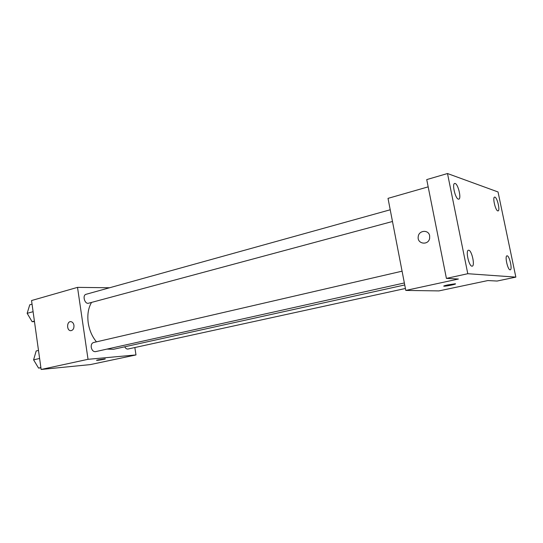 <?xml version="1.0" encoding="UTF-8"?>
<svg xmlns="http://www.w3.org/2000/svg" width="543" height="543" viewBox="0 0 543 543"><rect width="100%" height="100%" fill="white"/><g stroke="black" fill="none" stroke-linecap="round" stroke-linejoin="round"><path stroke-width="0.81" d="M134.847 347.534L135.981 354.939L90.24 364.611L41.146 369.471L31.542 300.544L77.52 287.369L109.591 287.763M135.981 354.939L88.034 359.31L41.146 369.471M97.876 359.887L105.132 358.869C106.781 358.937 97.91 360.471 96.661 360.335L97.876 359.887M91.543 302.417C88.271 308.003 87.172 314.845 88.237 322.942C89.412 330.334 92.147 336.64 96.45 341.852M107.012 349.088L113.473 349.292L404.739 284.953M88.034 359.31L77.52 287.369M124.741 346.801C125.637 348.463 126.729 349.203 128.019 349.02L405.417 288.482M402.078 271.181L93.457 342.545C91.753 343.156 91.014 344.757 91.238 347.337C91.93 350.33 93.342 351.769 95.473 351.654L404.352 282.964M392.48 221.49L88.59 303.211C84.715 304.501 82.095 295.161 86.086 294.292L390.22 209.781M73.957 325.366C74.092 328.658 72.979 330.429 70.624 330.687C66.395 330.531 66.748 320.988 70.963 321.666C72.545 321.985 73.543 323.214 73.957 325.366M70.943 330.694L70.624 330.687C66.619 330.565 66.606 321.578 70.617 321.653M105.281 358.909L96.511 360.294M515.85 277.113L467.788 273.713L447.5 173.529L498.033 191.964L515.85 277.113L497.096 281.043L487.838 280.561L438.859 290.912L405.791 290.424L388.014 198.365L428.176 186.853M467.788 273.713L446.414 278.396L426.73 179.597L447.5 173.529M405.791 290.424L458.401 279.021L446.414 278.396M447.629 284.946L455.041 283.813C458.177 283.765 446.726 286.263 444.147 286.195C443.108 286.113 444.269 285.699 447.629 284.946M429.656 235.832L429.649 238.309C428.407 245.667 417.085 244.112 418.205 236.816C418.605 230.239 428.658 229.302 429.656 235.832C428.658 229.309 418.605 230.239 418.205 236.816L418.205 236.816C417.085 244.112 428.413 245.667 429.649 238.309M455.489 283.894C455.821 284.315 446.224 286.256 444.147 286.188L443.706 286.113M497.788 210.894C495.433 210.548 492.358 197.292 494.578 197.102L494.917 197.123C497.286 197.618 500.3 210.698 498.087 210.908L497.788 210.894M458.34 199.132C455.326 198.636 451.837 183.792 454.661 183.459L455.163 183.486C458.204 184.172 461.598 198.792 458.794 199.145L458.34 199.132M471.969 266.179C468.921 266.308 465.419 250.486 468.433 250.242L468.724 250.228C471.792 250.303 475.213 265.887 472.213 266.165L471.969 266.179M510.081 269.83C507.732 269.973 504.617 255.957 506.965 255.828L507.162 255.821C509.531 255.841 512.585 269.667 510.244 269.823L510.081 269.83M34.48 321.619L32.112 321.7L27.15 313.325L29.763 304.793L32.044 304.148M34.406 321.089L32.112 321.7M33.096 311.689L27.15 313.325M28.263 315.205L29.458 317.214M40.922 367.862L38.56 368.093L33.591 359.839L36.184 350.961L38.492 350.418M40.888 367.584L38.56 368.093M39.612 358.468L33.591 359.839"/></g></svg>
